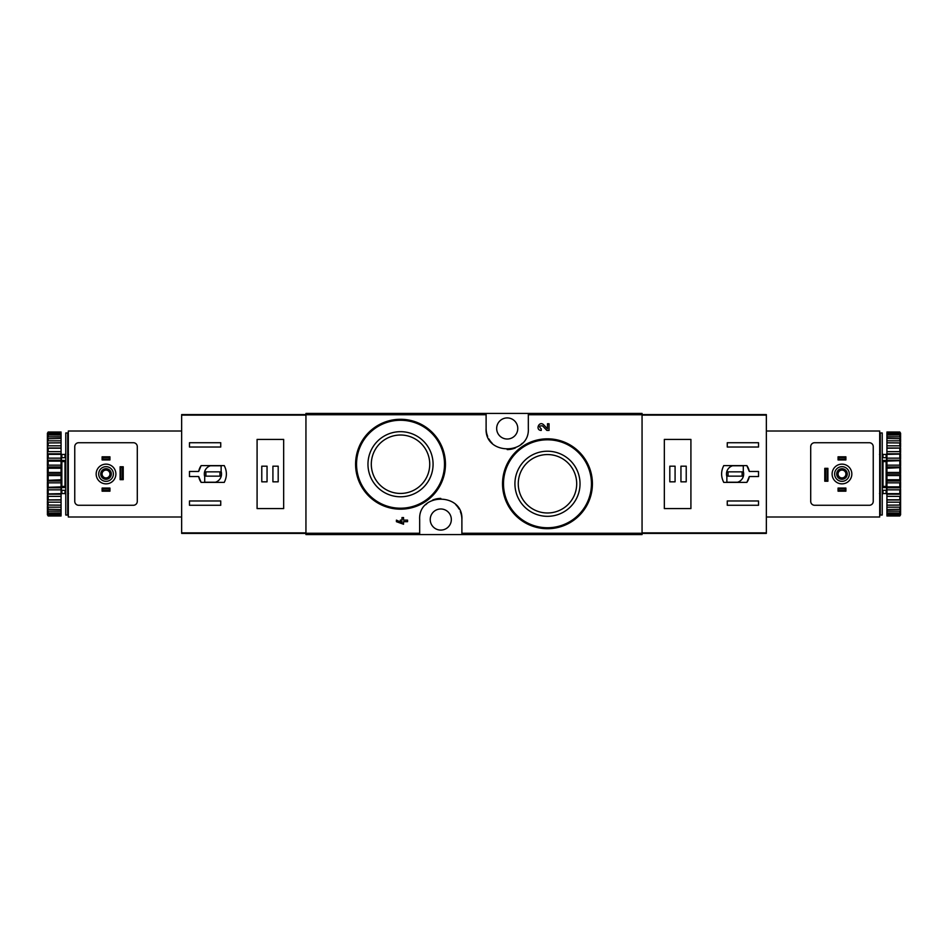<?xml version="1.0" encoding="UTF-8"?>
<svg xmlns="http://www.w3.org/2000/svg" width="948" height="948" viewBox="0 0 948 948"><rect width="100%" height="100%" fill="white"/><g stroke="black" fill="none" stroke-linecap="round" stroke-linejoin="round"><path stroke-width="1.42" d="M461.889 534.577L642.057 534.577L642.057 413.423L305.943 413.423L305.943 534.577L461.889 534.577L461.889 519.528C463.465 492.462 418.127 492.356 419.668 519.528L419.668 534.577M579.346 452.078L564.783 442.289M542.529 425.865L546.889 430.439L542.529 425.865C539.211 425.652 538.784 426.647 541.249 428.887L541.249 430.439C534.933 430.226 539.128 420.402 543.666 424.799L547.482 428.804L547.482 423.756L549.046 423.756L549.046 430.439L546.889 430.439M401.988 522.68L396.418 520.12L396.418 521.684L403.552 524.244L403.552 521.684L407.557 521.684L407.557 520.12L403.552 520.12L403.552 517.561L401.988 517.561L401.988 520.12L400.317 520.12L400.317 521.684L401.988 521.684L401.988 522.68L396.418 520.12M432.276 432.418L417.807 422.737M486.111 413.423L486.111 428.472C484.535 455.538 529.873 455.644 528.332 428.472L528.332 413.423M547.482 451.212A32.564 32.564 0 0 1 575.673 500.046A32.564 32.564 0 0 1 519.279 500.046A32.564 32.564 0 0 1 547.482 451.212M547.482 438.829A44.947 44.947 0 0 1 586.397 506.244A44.947 44.947 0 0 1 508.555 506.244A44.947 44.947 0 0 1 547.482 438.829A44.947 44.947 0 0 1 586.397 506.244A44.947 44.947 0 0 1 508.555 506.244A44.947 44.947 0 0 1 547.482 438.829M547.482 454.554A29.21 29.21 0 0 1 572.782 498.375A29.21 29.21 0 0 1 522.182 498.375A29.21 29.21 0 0 1 547.482 454.554M400.518 431.672A32.564 32.564 0 0 1 428.721 480.506A32.564 32.564 0 0 1 372.327 480.506A32.564 32.564 0 0 1 400.518 431.672M400.518 419.289A44.947 44.947 0 0 1 439.445 486.703A44.947 44.947 0 0 1 361.603 486.703A44.947 44.947 0 0 1 400.518 419.289A44.947 44.947 0 0 1 439.445 486.703A44.947 44.947 0 0 1 361.603 486.703A44.947 44.947 0 0 1 400.518 419.289M400.518 435.014A29.21 29.21 0 0 1 425.818 478.835A29.21 29.21 0 0 1 375.218 478.835A29.21 29.21 0 0 1 400.518 435.014M461.889 519.528A21.105 21.105 0 0 0 460.325 511.565M459.093 509.04A21.105 21.105 0 0 0 455.798 504.715M440.796 498.423A21.105 21.105 0 0 0 432.644 500.058M427.216 503.364A21.105 21.105 0 0 0 425.771 504.692M440.784 508.981A10.558 10.558 0 0 1 449.921 524.813A10.558 10.558 0 0 1 431.636 524.813A10.558 10.558 0 0 1 440.784 508.981M486.111 428.472A21.105 21.105 0 0 0 487.675 436.436M488.907 438.96A21.105 21.105 0 0 0 492.202 443.285M507.204 449.577A21.105 21.105 0 0 0 515.356 447.942M520.784 444.636A21.105 21.105 0 0 0 522.23 443.309M507.216 417.914A10.558 10.558 0 0 1 516.364 433.746A10.558 10.558 0 0 1 498.079 433.746A10.558 10.558 0 0 1 507.216 417.914M198.689 471.464L189.47 471.464L189.47 476.536L198.689 476.536L201.154 482.402L224.238 482.402C227.093 476.797 227.093 471.203 224.238 465.598L201.154 465.598L198.689 471.464A14.457 14.457 0 0 1 201.154 465.598M305.943 414.596L181.649 414.596L181.649 533.404L305.943 533.404M189.47 447.029L189.47 442.728L220.742 442.728L220.742 447.029L189.47 447.029M220.742 505.272L189.47 505.272L189.47 500.971L220.742 500.971L220.742 505.272M257.086 439.41L257.086 508.59L283.665 508.59L283.665 439.41L257.086 439.41M198.689 476.536A14.457 14.457 0 0 0 201.154 482.402M221.133 465.788L210.361 465.788A8.603 8.603 0 0 0 204.709 476.56L204.709 482.212L215.48 482.212A8.603 8.603 0 0 0 221.133 471.44L221.133 465.788M219.96 471.855L205.882 471.855L205.882 476.145L219.96 476.145L219.96 471.855M278.191 466.179L272.917 466.179L272.917 481.821L278.191 481.821L278.191 466.179M267.052 466.179L261.778 466.179L261.778 481.821L267.052 481.821L267.052 466.179M102.111 488.066L109.932 488.066L109.15 488.848L109.932 491.194L102.111 491.194L102.894 490.412L102.111 488.066L102.111 491.194M109.15 490.412L102.894 490.412M109.15 488.848L102.894 488.848M109.932 488.066L109.932 491.194M102.111 456.806L109.932 456.806L109.15 457.588L109.932 459.934L102.111 459.934L102.894 459.152L102.111 456.806L102.111 459.934M109.15 459.152L102.894 459.152M109.15 457.588L102.894 457.588M109.932 456.806L109.932 459.934M181.649 431.008L68.315 431.008L68.315 516.992L181.649 516.992M78.672 505.272L133.384 505.272A3.91 3.91 0 0 0 137.294 501.362L137.294 446.638A3.91 3.91 0 0 0 133.384 442.728L78.672 442.728A3.91 3.91 0 0 0 74.762 446.638L74.762 501.362A3.91 3.91 0 0 0 78.672 505.272M123.228 479.664L123.228 466.772L122.446 467.554L122.446 478.882L123.228 479.664L120.1 479.664L122.446 478.882M122.446 467.554L120.1 466.772L120.1 479.664M120.882 467.554L120.882 478.882M123.228 466.772L120.1 466.772M98.699 474A7.323 7.323 0 0 1 109.695 467.648A7.323 7.323 0 0 1 109.695 480.352A7.323 7.323 0 0 1 98.699 474M100.749 474A5.273 5.273 0 0 1 108.665 469.426A5.273 5.273 0 0 1 108.665 478.574A5.273 5.273 0 0 1 100.749 474M96.163 474A9.871 9.871 0 0 1 110.963 465.456A9.871 9.871 0 0 1 110.963 482.544A9.871 9.871 0 0 1 96.163 474M101.14 474A4.882 4.882 0 0 1 108.463 469.77A4.882 4.882 0 0 1 108.463 478.23A4.882 4.882 0 0 1 101.14 474M102.088 474A3.934 3.934 0 0 1 107.989 470.599A3.934 3.934 0 0 1 107.989 477.401A3.934 3.934 0 0 1 102.088 474M67.723 432.963L67.723 515.037L65.767 515.037L65.767 432.963L67.723 432.963M65.767 461.072L64.985 461.629L64.985 486.371L65.767 486.928M65.767 490.306L61.466 490.306L61.466 486.442L64.985 486.371M65.767 460.455L61.466 460.455L61.466 461.558L64.985 461.629M47.4 433.26L48.182 432.015L61.075 432.015L48.182 432.383L47.4 433.26L61.075 432.928L61.075 434.006L48.182 434.006L47.4 434.978L61.075 435.085L61.075 436.85L48.182 436.85L47.4 437.893L47.4 438.699L61.075 438.426L61.075 440.832L48.182 440.832L47.4 441.898L47.4 442.941L61.075 442.846L61.075 445.809L48.182 445.809L47.4 446.875L47.4 448.12L48.182 448.214L61.075 448.214L61.075 451.639L48.182 451.639L47.4 452.682L47.4 454.092L48.182 454.365L61.075 454.365L61.075 458.157L48.182 458.157L47.4 459.14L48.182 461.119L61.075 461.119L61.075 465.16L48.182 465.16L47.4 466.037L48.182 468.253L61.075 468.253L61.075 472.424L48.182 472.424L47.4 473.182L48.182 475.576L61.075 475.576L61.075 479.747L47.4 480.363L48.182 482.84L61.075 482.84L61.075 486.881L47.4 487.331L48.182 489.843L61.075 489.843L61.075 493.635L47.4 493.908L48.182 496.361L61.075 496.361L61.075 499.786L47.4 499.88L48.182 502.191L61.075 502.191L61.075 505.154L47.4 505.059L48.182 507.168L61.075 507.168L61.075 509.574L47.4 509.301L48.182 511.15L61.075 511.15L61.075 512.915L47.4 513.022L48.182 513.994L61.075 513.994L61.075 515.072L47.4 514.74L48.182 515.617L61.075 515.985L48.182 515.985L47.4 514.74M48.182 432.928L48.182 434.006M48.182 435.085L48.182 436.85M48.182 438.426L48.182 440.832M48.182 442.846L48.182 445.809M48.182 448.214L48.182 451.639M48.182 454.365L48.182 458.157M48.182 461.119L48.182 465.16M48.182 468.253L48.182 472.424M48.182 475.576L48.182 479.747M48.182 482.84L48.182 486.881M48.182 489.843L48.182 493.635M48.182 496.361L48.182 499.786M48.182 502.191L48.182 505.154M48.182 507.168L48.182 509.574M48.182 511.15L48.182 512.915M48.182 513.994L48.182 515.072M47.4 433.544L47.4 434.978M47.4 435.535L47.4 437.893M47.4 438.699L47.4 441.898M47.4 442.941L47.4 446.875M47.4 448.12L47.4 452.682M47.4 454.092L47.4 459.14M47.4 460.669L47.4 466.037M47.4 467.637L47.4 473.182M47.4 474.818L47.4 480.363M47.4 481.963L47.4 487.331M47.4 488.86L47.4 493.908M47.4 495.318L47.4 499.88M47.4 501.125L47.4 505.059M47.4 506.102L47.4 509.301M47.4 510.107L47.4 512.465M47.4 513.022L47.4 514.456M68.505 493.541L67.723 494.323M61.857 490.306L61.857 493.541L61.075 494.323M61.075 435.085L61.075 434.006M61.075 438.426L61.075 436.85M61.075 442.846L61.075 440.832M61.075 448.214L61.075 445.809M61.075 454.365L61.075 451.639M61.075 461.119L61.075 458.157M61.075 468.253L61.075 465.16M61.075 475.576L61.075 472.424M61.075 482.84L61.075 479.747M61.075 489.843L61.075 486.881M61.075 496.361L61.075 493.635M61.075 502.191L61.075 499.786M61.075 507.168L61.075 505.154M61.075 511.15L61.075 509.574M61.075 513.994L61.075 512.915M47.4 499.975L61.075 499.975M47.4 494.204L61.075 494.204M47.4 487.817L61.075 487.817M47.4 481.015L61.075 481.015M47.4 474L61.075 474M47.4 466.985L61.075 466.985M47.4 460.183L61.075 460.183M47.4 453.796L61.075 453.796M47.4 448.025L61.075 448.025M61.466 460.455L61.466 457.694L65.767 457.694M65.767 487.545L61.466 487.545M68.315 489.227L67.723 489.535M67.723 486.288L68.315 486.597M67.723 487.035L68.315 487.343M749.311 476.536L758.53 476.536L758.53 471.464L749.311 471.464L746.846 465.598L723.762 465.598C720.907 471.203 720.907 476.797 723.762 482.402L746.846 482.402L749.311 476.536A14.457 14.457 0 0 1 746.846 482.402M642.057 533.404L766.351 533.404L766.351 414.596L642.057 414.596M758.53 500.971L758.53 505.272L727.258 505.272L727.258 500.971L758.53 500.971M727.258 442.728L758.53 442.728L758.53 447.029L727.258 447.029L727.258 442.728M690.914 508.59L690.914 439.41L664.335 439.41L664.335 508.59L690.914 508.59M749.311 471.464A14.457 14.457 0 0 0 746.846 465.598M726.867 482.212L737.639 482.212A8.603 8.603 0 0 0 743.291 471.44L743.291 465.788L732.52 465.788A8.603 8.603 0 0 0 726.867 476.56L726.867 482.212M728.04 476.145L742.118 476.145L742.118 471.855L728.04 471.855L728.04 476.145M669.809 481.821L675.083 481.821L675.083 466.179L669.809 466.179L669.809 481.821M680.948 481.821L686.222 481.821L686.222 466.179L680.948 466.179L680.948 481.821M845.889 459.934L838.068 459.934L838.85 459.152L838.068 456.806L845.889 456.806L845.106 457.588L845.889 459.934L845.889 456.806M838.85 457.588L845.106 457.588M838.85 459.152L845.106 459.152M838.068 459.934L838.068 456.806M845.889 491.194L838.068 491.194L838.85 490.412L838.068 488.066L845.889 488.066L845.106 488.848L845.889 491.194L845.889 488.066M838.85 488.848L845.106 488.848M838.85 490.412L845.106 490.412M838.068 491.194L838.068 488.066M766.351 516.992L879.685 516.992L879.685 431.008L766.351 431.008M869.328 442.728L814.616 442.728A3.91 3.91 0 0 0 810.706 446.638L810.706 501.362A3.91 3.91 0 0 0 814.616 505.272L869.328 505.272A3.91 3.91 0 0 0 873.238 501.362L873.238 446.638A3.91 3.91 0 0 0 869.328 442.728M824.772 468.336L824.772 481.229L825.554 480.446L825.554 469.118L824.772 468.336L827.9 468.336L825.554 469.118M825.554 480.446L827.9 481.229L827.9 468.336M827.118 480.446L827.118 469.118M824.772 481.229L827.9 481.229M849.301 474A7.323 7.323 0 0 1 838.305 480.352A7.323 7.323 0 0 1 838.305 467.648A7.323 7.323 0 0 1 849.301 474M847.251 474A5.273 5.273 0 0 1 839.336 478.574A5.273 5.273 0 0 1 839.336 469.426A5.273 5.273 0 0 1 847.251 474M851.837 474A9.871 9.871 0 0 1 837.037 482.544A9.871 9.871 0 0 1 837.037 465.456A9.871 9.871 0 0 1 851.837 474M846.86 474A4.882 4.882 0 0 1 839.537 478.23A4.882 4.882 0 0 1 839.537 469.77A4.882 4.882 0 0 1 846.86 474M845.912 474A3.934 3.934 0 0 1 840.011 477.401A3.934 3.934 0 0 1 840.011 470.599A3.934 3.934 0 0 1 845.912 474M880.277 515.037L880.277 432.963L882.233 432.963L882.233 515.037L880.277 515.037M882.233 486.928L883.015 486.371L883.015 461.629L882.233 461.072M882.233 457.694L886.534 457.694L886.534 461.558L883.015 461.629M882.233 487.545L886.534 487.545L886.534 486.442L883.015 486.371M900.6 514.74L899.818 515.985L886.925 515.985L899.818 515.617L900.6 514.74L886.925 515.072L886.925 513.994L899.818 513.994L900.6 513.022L886.925 512.915L886.925 511.15L899.818 511.15L900.6 510.107L900.6 509.301L886.925 509.574L886.925 507.168L899.818 507.168L900.6 506.102L900.6 505.059L886.925 505.154L886.925 502.191L899.818 502.191L900.6 501.125L900.6 499.88L899.818 499.786L886.925 499.786L886.925 496.361L899.818 496.361L900.6 495.318L900.6 493.908L899.818 493.635L886.925 493.635L886.925 489.843L899.818 489.843L900.6 488.86L899.818 486.881L886.925 486.881L886.925 482.84L899.818 482.84L900.6 481.963L899.818 479.747L886.925 479.747L886.925 475.576L899.818 475.576L900.6 474.818L899.818 472.424L886.925 472.424L886.925 468.253L900.6 467.637L899.818 465.16L886.925 465.16L886.925 461.119L900.6 460.669L899.818 458.157L886.925 458.157L886.925 454.365L900.6 454.092L899.818 451.639L886.925 451.639L886.925 448.214L900.6 448.12L899.818 445.809L886.925 445.809L886.925 442.846L900.6 442.941L899.818 440.832L886.925 440.832L886.925 438.426L900.6 438.699L899.818 436.85L886.925 436.85L886.925 435.085L900.6 434.978L899.818 434.006L886.925 434.006L886.925 432.928L900.6 433.26L899.818 432.383L886.925 432.015L899.818 432.015L900.6 433.26M899.818 515.072L899.818 513.994M899.818 512.915L899.818 511.15M899.818 509.574L899.818 507.168M899.818 505.154L899.818 502.191M899.818 499.786L899.818 496.361M899.818 493.635L899.818 489.843M899.818 486.881L899.818 482.84M899.818 479.747L899.818 475.576M899.818 472.424L899.818 468.253M899.818 465.16L899.818 461.119M899.818 458.157L899.818 454.365M899.818 451.639L899.818 448.214M899.818 445.809L899.818 442.846M899.818 440.832L899.818 438.426M899.818 436.85L899.818 435.085M899.818 434.006L899.818 432.928M900.6 514.456L900.6 513.022M900.6 512.465L900.6 510.107M900.6 509.301L900.6 506.102M900.6 505.059L900.6 501.125M900.6 499.88L900.6 495.318M900.6 493.908L900.6 488.86M900.6 487.331L900.6 481.963M900.6 480.363L900.6 474.818M900.6 473.182L900.6 467.637M900.6 466.037L900.6 460.669M900.6 459.14L900.6 454.092M900.6 452.682L900.6 448.12M900.6 446.875L900.6 442.941M900.6 441.898L900.6 438.699M900.6 437.893L900.6 435.535M900.6 434.978L900.6 433.544M879.495 454.459L880.277 453.677M886.143 457.694L886.143 454.459L886.925 453.677M886.925 512.915L886.925 513.994M886.925 509.574L886.925 511.15M886.925 505.154L886.925 507.168M886.925 499.786L886.925 502.191M886.925 493.635L886.925 496.361M886.925 486.881L886.925 489.843M886.925 479.747L886.925 482.84M886.925 472.424L886.925 475.576M886.925 465.16L886.925 468.253M886.925 458.157L886.925 461.119M886.925 451.639L886.925 454.365M886.925 445.809L886.925 448.214M886.925 440.832L886.925 442.846M886.925 436.85L886.925 438.426M886.925 434.006L886.925 435.085M900.6 448.025L886.925 448.025M900.6 453.796L886.925 453.796M900.6 460.183L886.925 460.183M900.6 466.985L886.925 466.985M900.6 474L886.925 474M900.6 481.015L886.925 481.015M900.6 487.817L886.925 487.817M900.6 494.204L886.925 494.204M900.6 499.975L886.925 499.975M886.534 487.545L886.534 490.306L882.233 490.306M882.233 460.455L886.534 460.455M879.685 458.773L880.277 458.465M880.277 461.712L879.685 461.403M880.277 460.965L879.685 460.657M486.111 414.738L305.943 414.738M419.668 533.262L305.943 533.262M642.057 533.262L461.889 533.262M642.057 414.738L528.332 414.738M547.482 439.801A43.964 43.964 0 0 1 585.556 505.758A43.964 43.964 0 0 1 509.396 505.758A43.964 43.964 0 0 1 547.482 439.801M400.518 420.26A43.964 43.964 0 0 1 438.604 486.217A43.964 43.964 0 0 1 362.444 486.217A43.964 43.964 0 0 1 400.518 420.26M305.943 532.883L181.649 532.883M305.943 415.117L181.649 415.117M64.985 490.306L64.985 493.541L65.767 494.323M61.857 457.694L61.857 454.459L64.985 454.459L64.985 457.694M61.857 461.629L61.857 486.371M642.057 415.117L766.351 415.117M642.057 532.883L766.351 532.883M883.015 457.694L883.015 454.459L882.233 453.677M886.143 490.306L886.143 493.541L883.015 493.541L883.015 490.306M886.143 486.371L886.143 461.629M64.985 454.459L65.767 453.677M61.857 493.541L64.985 493.541M68.505 454.459L67.723 453.677M61.857 454.459L61.075 453.677M883.015 493.541L882.233 494.323M886.143 454.459L883.015 454.459M879.495 493.541L880.277 494.323M886.143 493.541L886.925 494.323"/></g></svg>
